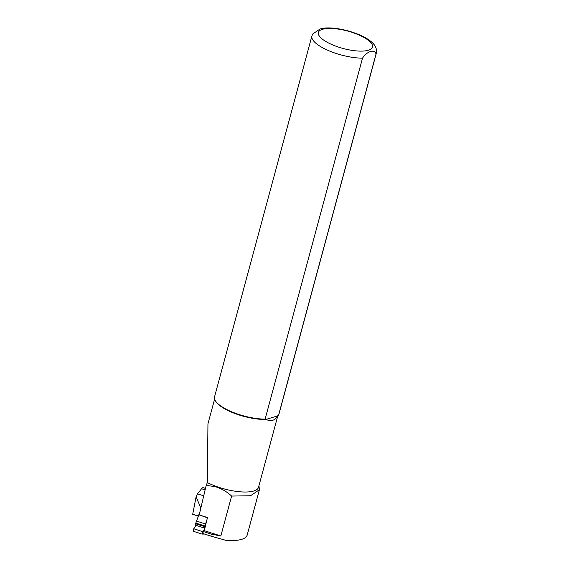 <?xml version="1.0" encoding="UTF-8"?>
<svg xmlns="http://www.w3.org/2000/svg" width="569" height="569" viewBox="0 0 569 569"><rect width="100%" height="100%" fill="white"/><g stroke="black" fill="none" stroke-linecap="round" stroke-linejoin="round"><path stroke-width="0.85" d="M204.1 527.925L195.103 525.066L195.58 523.75L204.577 526.61L204.1 527.925L204.961 527.925M195.58 523.75L200.018 511.567M196.127 525.386L193.744 528.786L193.154 531.247L202.151 534.106L204.463 534.056M196.54 521.112L205.537 523.978L206.639 520.962M205.537 523.978L204.577 526.61M204.755 528.779L202.749 531.645L202.151 534.106M196.013 523.131L205.011 525.998M193.744 528.786L202.749 531.645M220.843 535.97L211.348 534.127L210.822 536.076L225.715 540.308C238.276 541.14 245.41 539.469 247.124 535.294L259.414 489.731L250.552 495.748L231.611 496.068L220.843 535.97L204.285 530.699L207.465 517.534L199.214 514.909L207.408 517.762M231.611 496.068C226.761 491.545 221.199 488.38 214.926 486.573L206.184 485.407L199.214 514.909M210.822 536.076L202.82 533.53L203.297 531.56L204.285 530.699M211.348 534.127L203.297 531.56M277.85 415.662L258.525 487.299A32.682 10.505 -164.9 0 1 239.542 491.751A32.682 10.505 -164.9 0 1 207.358 482.583L206.184 485.407M265.118 419.125L265.887 419.453C271.285 421.693 275.161 420.519 277.523 415.925L278.618 415.036L376.017 54.069C374.921 48.756 366.877 51.203 362.51 58.166L265.118 419.125A33.343 10.719 -164.9 0 1 215.48 400.96A33.343 10.719 -164.9 0 1 214.52 396.927L311.912 35.968A33.343 10.719 -164.9 0 0 327.893 50.328A33.343 10.719 -164.9 0 0 362.51 58.166M277.523 415.925L265.887 419.453A32.682 10.505 -164.9 0 1 215.943 401.657L215.48 400.96M214.605 399.161L207.948 423.841L207.358 482.583M258.959 485.691L259.414 489.731M311.912 35.968L312.73 33.998L320.091 28.962L322.289 28.45M321.677 28.564C328.569 26.899 343.441 28.379 358.392 34.375C364.224 36.765 368.804 39.489 372.147 42.54C375.704 45.719 377.091 49.318 376.301 53.344L278.91 414.303A33.343 10.719 -164.9 0 1 278.618 415.036M205.238 489.895L201.568 488.728A12.006 2.511 -72.4 0 1 203.176 487.676L205.58 488.437M198.339 516.168L192.699 514.291L196.099 496.879L197.514 493.835L203.809 495.841M201.568 488.728L197.514 493.835M192.699 514.291L198.432 515.919M200.871 508.032L196.099 496.879M322.459 29.311A28.009 9.004 -164.9 0 1 369.437 41.21A28.009 9.004 -164.9 0 1 344.373 48.806A28.009 9.004 -164.9 0 1 322.459 29.311M376.301 53.344A33.343 10.719 -164.9 0 1 376.017 54.069"/></g></svg>
